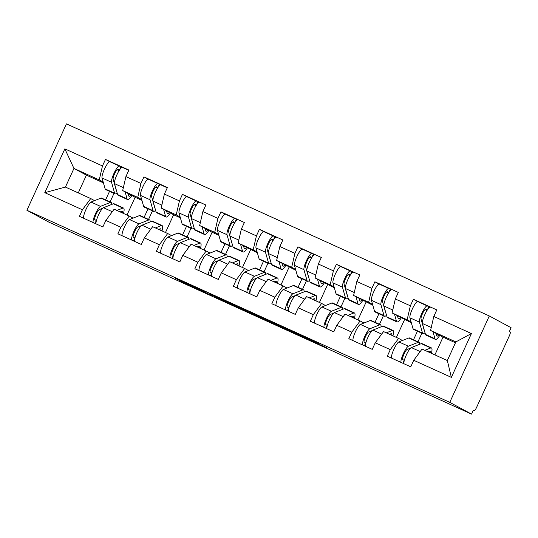<?xml version="1.0" encoding="UTF-8"?>
<svg xmlns="http://www.w3.org/2000/svg" width="538" height="538" viewBox="0 0 538 538"><rect width="100%" height="100%" fill="white"/><g stroke="black" fill="none" stroke-linecap="round" stroke-linejoin="round"><path stroke-width="0.81" d="M205.112 291.757L175.368 278.254L184.393 283.129L213.041 296.182L194.285 287.01L205.112 291.757M318.523 343.547L284.461 327.81L296.404 334.051L326.956 347.898L295.342 333.392L289.437 330.204L318.604 343.379M471.55 414.119L48.689 222.033L26.9 210.271L449.761 402.357L471.55 414.119L473.279 410.339L474.092 410.776A4.156 0.861 114.4 0 0 474.106 410.783A4.156 0.861 114.4 0 0 476.581 407.407L509.217 336.136A4.156 0.861 114.4 0 0 510.185 331.946L509.372 331.509L511.1 327.729L489.311 315.967L449.761 402.357M242.618 308.805L209.148 293.593L221.098 299.841L251.643 313.688L242.618 308.805M248.778 311.563L280.278 325.914L289.303 330.789L257.507 315.981L255.53 315.12L259.403 317.218L255.98 315.658L248.778 311.563M417.965 341.798L421.879 333.237M379.478 324.313L383.392 315.752M340.991 306.828L344.912 298.267M302.504 289.35L306.425 280.789M264.017 271.865L267.937 263.304M225.53 254.38L229.45 245.819M187.042 236.902L190.963 228.341M148.555 219.417L152.476 210.856M489.311 315.967L66.45 123.881L26.9 210.271M417.602 301.556L413.366 299.269L410.366 305.813L407.138 319.78L411.079 321.906M413.366 299.269L436.802 309.915L433.803 316.458L471.423 333.553L451.362 377.373L413.735 360.285L410.743 366.835L387.299 356.183L390.299 349.639L375.248 342.8L372.256 349.35L348.819 338.705L351.812 332.154L336.768 325.322L333.768 331.865L310.332 321.22L313.324 314.669L298.281 307.837L295.281 314.387L271.845 303.741L274.844 297.191L259.793 290.352L256.794 296.902L233.357 286.256L236.357 279.706L221.306 272.874L218.307 279.417L194.87 268.771L197.87 262.228L182.819 255.389L179.82 261.939L156.383 251.293L159.382 244.743L144.332 237.904L141.333 244.454L117.896 233.808L120.895 227.258L105.845 220.425L102.845 226.969L79.409 216.323L82.408 209.78L44.782 192.685L64.849 148.865L102.469 165.953L99.248 179.921L103.188 182.046M109.712 161.696L105.468 159.409L102.469 165.953M105.468 159.409L128.905 170.055L125.912 176.599L140.956 183.438L137.735 197.399L141.676 199.531M148.199 179.174L143.955 176.888L140.956 183.438M143.955 176.888L167.392 187.533L164.393 194.084L179.443 200.923L176.222 214.884L180.163 217.009M186.679 196.659L182.443 194.373L179.443 200.923M182.443 194.373L205.879 205.018L202.88 211.569L217.93 218.401L214.702 232.369L218.643 234.494M225.166 214.144L220.93 211.851L217.93 218.401M220.93 211.851L244.366 222.503L241.367 229.047L256.418 235.886L253.19 249.847L257.13 251.972M263.654 231.622L259.417 229.336L256.418 235.886M259.417 229.336L282.853 239.982L279.854 246.532L294.905 253.364L291.677 267.332L295.618 269.457M302.141 249.107L297.904 246.821L294.905 253.364M297.904 246.821L321.341 257.467L318.341 264.017L333.392 270.849L330.164 284.81L334.105 286.942M340.628 266.592L336.391 264.299L333.392 270.849M336.391 264.299L359.828 274.945L356.829 281.495L371.879 288.334L368.651 302.295L372.592 304.421M379.115 284.071L374.878 281.784L371.879 288.334M374.878 281.784L398.315 292.43L395.316 298.98L410.366 305.813M402.458 340.493L398.604 338.415L390.299 349.639M375.248 342.8L383.554 331.583L398.604 338.415M407.138 319.78L392.088 312.941L411.314 322.739M413.507 339.774L417.427 331.213M396.405 337.413L404.536 319.659M395.316 298.98L392.088 312.941M363.97 323.015L360.117 320.93L351.812 332.154M336.768 325.322L345.073 314.098L360.117 320.93M368.651 302.295L353.6 295.463L372.827 305.254M375.02 322.289L378.94 313.728M357.918 319.935L366.048 302.174M356.829 281.495L353.6 295.463M325.483 305.53L321.63 303.452L313.324 314.669M298.281 307.837L306.586 296.613L321.63 303.452M330.164 284.81L315.113 277.978L334.34 287.776M336.532 304.804L340.453 296.243M319.431 302.45L327.561 284.696M318.341 264.017L315.113 277.978M286.996 288.045L283.143 285.967L274.844 297.191M259.793 290.352L268.099 279.135L283.143 285.967M291.677 267.332L276.633 260.493L295.853 270.291M298.045 287.326L301.966 278.765M280.944 284.965L289.074 267.211M279.854 246.532L276.633 260.493M248.509 270.567L244.662 268.482L236.357 279.706M221.306 272.874L229.612 261.65L244.662 268.482M253.19 249.847L238.146 243.015L257.372 252.813M259.558 269.841L263.479 261.28M242.456 267.487L250.587 249.726M241.367 229.047L238.146 243.015M210.022 253.082L206.175 251.004L197.87 262.228M182.819 255.389L191.124 244.165L206.175 251.004M214.702 232.369L199.659 225.53L212.1 232.248L218.885 235.328M221.071 252.356L224.992 243.795M203.969 250.002L212.1 232.248M202.88 211.569L199.659 225.53M171.541 235.597L167.688 233.519L159.382 244.743M144.332 237.904L152.637 226.686L167.688 233.519M176.222 214.884L161.171 208.045L173.613 214.763L180.398 217.843M182.584 234.877L186.504 226.316M165.482 232.524L173.613 214.763M164.393 194.084L161.171 208.045M133.054 218.119L129.201 216.041L120.895 227.258M105.845 220.425L114.15 209.201L129.201 216.041M137.735 197.399L122.684 190.566L135.125 197.285L141.911 200.365M144.097 217.392L148.017 208.831M126.995 215.039L135.125 197.285M125.912 176.599L122.684 190.566M110.068 201.932L113.989 193.377M94.567 200.634L90.714 198.556L82.408 209.78M99.248 179.921L73.955 168.434L65.428 187.069L90.714 198.556M103.424 182.88L86.403 175.146L73.955 168.434L64.849 148.865M105.609 199.907L109.53 191.346M86.403 175.146L78.272 192.907M65.428 187.069L44.782 192.685M413.735 360.285L422.041 349.061L447.334 360.547L455.861 341.912L430.575 330.426L443.023 337.144L455.457 342.793M434.892 354.898L443.023 337.144M447.334 360.547L451.362 377.373M433.803 316.458L430.575 330.426M471.423 333.553L455.861 341.912M214.487 296.048L221.017 299.713L232.887 305.033L214.507 295.994M264.763 319L251.67 313.029L264.918 319.29L266.895 320.157L264.824 318.852M130.956 195.025A10.249 2.132 -65.6 0 1 129.039 196.256A10.249 2.132 -65.6 0 1 129.006 196.242A10.249 2.132 -65.6 0 1 128.696 195.771L128.037 193.458M125.098 191.871L127.089 198.885A13.854 2.878 114.4 0 0 127.513 199.517A13.854 2.878 114.4 0 0 127.546 199.531A13.854 2.878 114.4 0 0 131.877 195.529M122.355 167.392L128.784 170.317L122.375 167.405A9.139 1.903 114.4 0 0 122.355 167.392A9.139 1.903 114.4 0 0 117.311 173.935A9.139 1.903 114.4 0 0 114.486 183.613L117.587 194.568A13.854 2.878 114.4 0 0 118.01 195.2A13.854 2.878 114.4 0 0 118.051 195.22A13.854 2.878 114.4 0 0 118.084 195.233M116.437 190.492A10.249 2.132 -65.6 0 1 116.235 190.116L113.135 179.154A5.541 1.15 -65.6 0 1 114.843 173.29A5.541 1.15 -65.6 0 1 117.903 169.322A5.541 1.15 -65.6 0 1 117.916 169.335L119.423 170.142M121.998 167.379L119.416 166.06A9.139 1.903 114.4 0 0 119.389 166.047A9.139 1.903 114.4 0 0 114.345 172.59A9.139 1.903 114.4 0 0 111.527 182.268L114.628 193.223A13.854 2.878 114.4 0 0 115.051 193.855A13.854 2.878 114.4 0 0 115.085 193.875A13.854 2.878 114.4 0 0 117.102 192.846M119.369 166.034L109.92 161.743A9.139 1.903 114.4 0 0 109.893 161.73A9.139 1.903 114.4 0 0 104.849 168.273A9.139 1.903 114.4 0 0 102.025 177.95L105.132 188.912A13.854 2.878 114.4 0 0 105.556 189.544A13.854 2.878 114.4 0 0 105.589 189.558A13.854 2.878 114.4 0 0 105.63 189.578M117.116 169.712L119.039 170.748M93.067 222.53A9.139 1.903 -65.6 0 1 95.508 213.714A9.139 1.903 -65.6 0 1 100.492 206.363L110.411 202.429A13.854 2.878 -65.6 0 1 111.097 202.402A13.854 2.878 -65.6 0 1 111.131 202.416A13.854 2.878 -65.6 0 1 111.655 204.46M122.469 212.981A10.249 2.132 114.4 0 0 122.092 211.353A10.249 2.132 114.4 0 0 122.065 211.34A10.249 2.132 114.4 0 0 121.561 211.36L120.142 211.925M116.907 210.452L122.872 208.092A13.854 2.878 -65.6 0 1 123.552 208.058A13.854 2.878 -65.6 0 1 123.592 208.078A13.854 2.878 -65.6 0 1 123.518 213.458M96.423 220.546L94.856 219.706A5.541 1.15 114.4 0 1 95.892 214.689A5.541 1.15 114.4 0 1 99.18 209.632L102.704 208.24M96.026 223.875A9.139 1.903 -65.6 0 1 98.467 215.059A9.139 1.903 -65.6 0 1 103.451 207.708L113.37 203.774A13.854 2.878 -65.6 0 1 114.056 203.747A13.854 2.878 -65.6 0 1 114.09 203.761M83.572 218.213A9.139 1.903 -65.6 0 1 86.006 209.396A9.139 1.903 -65.6 0 1 90.996 202.053L100.915 198.119A13.854 2.878 -65.6 0 1 101.595 198.085A13.854 2.878 -65.6 0 1 101.635 198.105M169.443 212.51A10.249 2.132 -65.6 0 1 167.52 213.734A10.249 2.132 -65.6 0 1 167.493 213.721A10.249 2.132 -65.6 0 1 167.183 213.256L166.524 210.936M163.586 209.349L165.576 216.37A13.854 2.878 114.4 0 0 165.993 216.996A13.854 2.878 114.4 0 0 166.034 217.016A13.854 2.878 114.4 0 0 170.364 213.008M160.842 184.877L167.271 187.796L160.862 184.884A9.139 1.903 114.4 0 0 160.842 184.877A9.139 1.903 114.4 0 0 155.791 191.414A9.139 1.903 114.4 0 0 152.974 201.091L156.074 212.053A13.854 2.878 114.4 0 0 156.497 212.685A13.854 2.878 114.4 0 0 156.538 212.698A13.854 2.878 114.4 0 0 156.571 212.718M154.924 207.977A10.249 2.132 -65.6 0 1 154.722 207.601L151.622 196.639A5.541 1.15 -65.6 0 1 153.33 190.775A5.541 1.15 -65.6 0 1 156.39 186.807L157.91 187.627M160.485 184.864L157.903 183.539A9.139 1.903 114.4 0 0 157.876 183.532A9.139 1.903 114.4 0 0 152.832 190.069A9.139 1.903 114.4 0 0 150.015 199.746L153.115 210.708A13.854 2.878 114.4 0 0 153.538 211.34A13.854 2.878 114.4 0 0 153.572 211.353A13.854 2.878 114.4 0 0 155.59 210.331M148.38 179.215L157.876 183.532L148.407 179.228A9.139 1.903 114.4 0 0 148.38 179.215A9.139 1.903 114.4 0 0 143.337 185.758A9.139 1.903 114.4 0 0 140.512 195.435L143.619 206.39A13.854 2.878 114.4 0 0 144.036 207.022A13.854 2.878 114.4 0 0 144.076 207.043A13.854 2.878 114.4 0 0 144.117 207.056M155.603 187.197L157.526 188.233M207.924 229.995A10.249 2.132 -65.6 0 1 206.007 231.219A10.249 2.132 -65.6 0 1 205.98 231.206A10.249 2.132 -65.6 0 1 205.671 230.741L205.012 228.421M202.073 226.834L204.057 233.848A13.854 2.878 114.4 0 0 204.48 234.481A13.854 2.878 114.4 0 0 204.521 234.501A13.854 2.878 114.4 0 0 208.852 230.493M199.322 202.355L199.349 202.369A9.139 1.903 114.4 0 0 199.322 202.355A9.139 1.903 114.4 0 0 194.279 208.899A9.139 1.903 114.4 0 0 191.461 218.576L194.561 229.538A13.854 2.878 114.4 0 0 194.985 230.163A13.854 2.878 114.4 0 0 195.018 230.183A13.854 2.878 114.4 0 0 195.059 230.197M193.411 225.456A10.249 2.132 -65.6 0 1 193.209 225.079L190.109 214.117A5.541 1.15 -65.6 0 1 191.817 208.253A5.541 1.15 -65.6 0 1 194.877 204.292L196.397 205.112M198.973 202.349L196.39 201.024A9.139 1.903 114.4 0 0 196.363 201.01A9.139 1.903 114.4 0 0 191.32 207.554A9.139 1.903 114.4 0 0 188.502 217.231L191.602 228.193A13.854 2.878 114.4 0 0 192.026 228.818A13.854 2.878 114.4 0 0 192.059 228.838A13.854 2.878 114.4 0 0 194.077 227.809M196.336 201.004L186.888 196.706A9.139 1.903 114.4 0 0 186.868 196.7A9.139 1.903 114.4 0 0 181.824 203.236A9.139 1.903 114.4 0 0 178.999 212.913L182.1 223.875A13.854 2.878 114.4 0 0 182.523 224.507A13.854 2.878 114.4 0 0 182.564 224.521A13.854 2.878 114.4 0 0 182.604 224.541M194.09 204.682L196.014 205.718M246.411 247.473A10.249 2.132 -65.6 0 1 244.494 248.704A10.249 2.132 -65.6 0 1 244.467 248.691A10.249 2.132 -65.6 0 1 244.158 248.22L243.499 245.906M240.56 244.319L242.544 251.333A13.854 2.878 114.4 0 0 242.968 251.966A13.854 2.878 114.4 0 0 243.008 251.979A13.854 2.878 114.4 0 0 247.339 247.978M237.809 219.84L237.836 219.854A9.139 1.903 114.4 0 0 237.809 219.84A9.139 1.903 114.4 0 0 232.766 226.384A9.139 1.903 114.4 0 0 229.948 236.054L233.048 247.016A13.854 2.878 114.4 0 0 233.472 247.648A13.854 2.878 114.4 0 0 233.505 247.668A13.854 2.878 114.4 0 0 233.546 247.682M231.891 242.941A10.249 2.132 -65.6 0 1 231.696 242.564L228.596 231.602A5.541 1.15 -65.6 0 1 230.304 225.738A5.541 1.15 -65.6 0 1 233.364 221.77A5.541 1.15 -65.6 0 1 233.378 221.777L234.884 222.591M237.46 219.827L234.877 218.509A9.139 1.903 114.4 0 0 234.85 218.495A9.139 1.903 114.4 0 0 229.807 225.039A9.139 1.903 114.4 0 0 226.989 234.709L230.089 245.671A13.854 2.878 114.4 0 0 230.513 246.303A13.854 2.878 114.4 0 0 230.546 246.323A13.854 2.878 114.4 0 0 232.557 245.294M225.355 214.178L234.85 218.495L225.375 214.191A9.139 1.903 114.4 0 0 225.355 214.178A9.139 1.903 114.4 0 0 220.311 220.721A9.139 1.903 114.4 0 0 217.486 230.399L220.587 241.36A13.854 2.878 114.4 0 0 221.01 241.986A13.854 2.878 114.4 0 0 221.051 242.006A13.854 2.878 114.4 0 0 221.084 242.019M232.577 222.16L234.501 223.196M284.898 264.958A10.249 2.132 -65.6 0 1 282.981 266.182A10.249 2.132 -65.6 0 1 282.954 266.169A10.249 2.132 -65.6 0 1 282.645 265.705L281.986 263.385M279.047 261.798L281.031 268.812A13.854 2.878 114.4 0 0 281.455 269.444A13.854 2.878 114.4 0 0 281.495 269.464A13.854 2.878 114.4 0 0 285.826 265.456M276.297 237.319L276.324 237.332A9.139 1.903 114.4 0 0 276.297 237.319A9.139 1.903 114.4 0 0 271.253 243.862A9.139 1.903 114.4 0 0 268.435 253.539L271.535 264.501A13.854 2.878 114.4 0 0 271.959 265.133A13.854 2.878 114.4 0 0 271.993 265.147A13.854 2.878 114.4 0 0 272.033 265.167M270.379 260.426A10.249 2.132 -65.6 0 1 270.184 260.042L267.083 249.087A5.541 1.15 -65.6 0 1 268.792 243.223A5.541 1.15 -65.6 0 1 271.851 239.255A5.541 1.15 -65.6 0 1 271.865 239.262L273.365 240.076M275.94 237.312L273.365 235.987A9.139 1.903 114.4 0 0 273.338 235.974A9.139 1.903 114.4 0 0 268.294 242.517A9.139 1.903 114.4 0 0 265.469 252.194L268.576 263.156A13.854 2.878 114.4 0 0 269 263.788A13.854 2.878 114.4 0 0 269.034 263.802A13.854 2.878 114.4 0 0 271.044 262.779M273.311 235.967L263.862 231.676A9.139 1.903 114.4 0 0 263.842 231.663A9.139 1.903 114.4 0 0 258.798 238.206A9.139 1.903 114.4 0 0 255.974 247.883L259.074 258.839A13.854 2.878 114.4 0 0 259.498 259.471A13.854 2.878 114.4 0 0 259.538 259.491A13.854 2.878 114.4 0 0 259.572 259.504M271.065 239.645L272.981 240.681M323.385 282.443A10.249 2.132 -65.6 0 1 321.468 283.667A10.249 2.132 -65.6 0 1 321.125 283.19L320.473 280.87M317.534 279.283L319.518 286.297A13.854 2.878 114.4 0 0 319.942 286.929A13.854 2.878 114.4 0 0 319.982 286.949A13.854 2.878 114.4 0 0 324.313 282.941M314.784 254.804L314.811 254.817A9.139 1.903 114.4 0 0 314.784 254.804A9.139 1.903 114.4 0 0 309.74 261.347A9.139 1.903 114.4 0 0 306.922 271.024L310.022 281.986A13.854 2.878 114.4 0 0 310.446 282.611A13.854 2.878 114.4 0 0 310.48 282.632A13.854 2.878 114.4 0 0 310.52 282.645M308.866 277.904A10.249 2.132 -65.6 0 1 308.671 277.527L305.571 266.566A5.541 1.15 -65.6 0 1 307.279 260.701A5.541 1.15 -65.6 0 1 310.332 256.74A5.541 1.15 -65.6 0 1 310.352 256.747L311.852 257.554M314.427 254.79L311.852 253.472A9.139 1.903 114.4 0 0 306.781 260.002A9.139 1.903 114.4 0 0 303.957 269.679L307.064 280.641A13.854 2.878 114.4 0 0 307.487 281.266A13.854 2.878 114.4 0 0 307.521 281.287A13.854 2.878 114.4 0 0 309.532 280.258M311.798 253.452L302.349 249.155A9.139 1.903 114.4 0 0 302.329 249.148A9.139 1.903 114.4 0 0 297.285 255.684A9.139 1.903 114.4 0 0 294.461 265.362L297.561 276.324A13.854 2.878 114.4 0 0 297.985 276.956A13.854 2.878 114.4 0 0 298.025 276.969A13.854 2.878 114.4 0 0 298.059 276.989M309.552 257.124L311.468 258.159M311.852 253.472A9.139 1.903 114.4 0 0 311.825 253.459L302.329 249.148M131.554 240.015A9.139 1.903 -65.6 0 1 133.996 231.199A9.139 1.903 -65.6 0 1 138.979 223.848L148.898 219.914A13.854 2.878 -65.6 0 1 149.577 219.881A13.854 2.878 -65.6 0 1 149.618 219.901A13.854 2.878 -65.6 0 1 150.142 221.938M160.956 230.466A10.249 2.132 114.4 0 0 160.58 228.832A10.249 2.132 114.4 0 0 160.553 228.818A10.249 2.132 114.4 0 0 160.048 228.845L158.629 229.403M155.395 227.937L161.36 225.577A13.854 2.878 -65.6 0 1 162.039 225.543A13.854 2.878 -65.6 0 1 162.079 225.563A13.854 2.878 -65.6 0 1 162.005 230.943M134.91 238.031L133.343 237.184A5.541 1.15 114.4 0 1 134.379 232.174A5.541 1.15 114.4 0 1 137.667 227.117L141.191 225.718M134.513 241.36A9.139 1.903 -65.6 0 1 136.955 232.544A9.139 1.903 -65.6 0 1 141.938 225.193L151.857 221.259A13.854 2.878 -65.6 0 1 152.543 221.226A13.854 2.878 -65.6 0 1 152.577 221.246M122.059 235.698A9.139 1.903 -65.6 0 1 124.493 226.881A9.139 1.903 -65.6 0 1 129.483 219.531L139.403 215.603A13.854 2.878 -65.6 0 1 140.082 215.57A13.854 2.878 -65.6 0 1 140.122 215.583M170.042 257.494A9.139 1.903 -65.6 0 1 172.483 248.677A9.139 1.903 -65.6 0 1 177.466 241.327L187.385 237.399A13.854 2.878 -65.6 0 1 188.065 237.366A13.854 2.878 -65.6 0 1 188.105 237.386A13.854 2.878 -65.6 0 1 188.623 239.423M199.443 247.944A10.249 2.132 114.4 0 0 199.067 246.317A10.249 2.132 114.4 0 0 199.033 246.303A10.249 2.132 114.4 0 0 198.529 246.33L197.116 246.888M193.882 245.422L199.847 243.055A13.854 2.878 -65.6 0 1 200.526 243.021A13.854 2.878 -65.6 0 1 200.56 243.041A13.854 2.878 -65.6 0 1 200.492 248.421M173.397 255.51L171.83 254.669A5.541 1.15 114.4 0 1 172.866 249.659A5.541 1.15 114.4 0 1 176.155 244.602L179.679 243.203M173.001 258.839A9.139 1.903 -65.6 0 1 175.442 250.022A9.139 1.903 -65.6 0 1 180.425 242.672L190.344 238.744A13.854 2.878 -65.6 0 1 191.03 238.711A13.854 2.878 -65.6 0 1 191.064 238.731M160.546 253.183A9.139 1.903 -65.6 0 1 162.98 244.366A9.139 1.903 -65.6 0 1 167.97 237.016L177.89 233.082A13.854 2.878 -65.6 0 1 178.569 233.048A13.854 2.878 -65.6 0 1 178.603 233.068M208.529 274.979A9.139 1.903 -65.6 0 1 210.97 266.162A9.139 1.903 -65.6 0 1 215.953 258.812L225.873 254.877A13.854 2.878 -65.6 0 1 226.552 254.851A13.854 2.878 -65.6 0 1 226.592 254.864A13.854 2.878 -65.6 0 1 227.11 256.908M237.93 265.429A10.249 2.132 114.4 0 0 237.547 263.802A10.249 2.132 114.4 0 0 237.52 263.788A10.249 2.132 114.4 0 0 237.016 263.808L235.604 264.373M232.369 262.9L238.334 260.54A13.854 2.878 -65.6 0 1 239.013 260.506A13.854 2.878 -65.6 0 1 239.047 260.526A13.854 2.878 -65.6 0 1 238.98 265.906M211.885 272.995L210.318 272.154A5.541 1.15 114.4 0 1 211.353 267.137A5.541 1.15 114.4 0 1 214.642 262.08L218.166 260.688M211.488 276.324A9.139 1.903 -65.6 0 1 213.929 267.507A9.139 1.903 -65.6 0 1 218.912 260.157L228.832 256.222A13.854 2.878 -65.6 0 1 229.511 256.196A13.854 2.878 -65.6 0 1 229.551 256.209M199.033 270.661A9.139 1.903 -65.6 0 1 201.468 261.845A9.139 1.903 -65.6 0 1 206.451 254.494L216.377 250.567A13.854 2.878 -65.6 0 1 217.056 250.533A13.854 2.878 -65.6 0 1 217.09 250.553M247.016 292.457A9.139 1.903 -65.6 0 1 249.45 283.647A9.139 1.903 -65.6 0 1 254.44 276.297L264.36 272.363A13.854 2.878 -65.6 0 1 265.039 272.329A13.854 2.878 -65.6 0 1 265.079 272.349A13.854 2.878 -65.6 0 1 265.597 274.387M276.418 282.907A10.249 2.132 114.4 0 0 276.034 281.28A10.249 2.132 114.4 0 0 276.007 281.266A10.249 2.132 114.4 0 0 275.503 281.293L274.091 281.851M270.856 280.385L276.814 278.025A13.854 2.878 -65.6 0 1 277.5 277.991A13.854 2.878 -65.6 0 1 277.534 278.005A13.854 2.878 -65.6 0 1 277.467 283.385M250.372 290.48L248.805 289.632A5.541 1.15 114.4 0 1 249.84 284.622A5.541 1.15 114.4 0 1 253.129 279.565L256.653 278.166M249.975 293.802A9.139 1.903 -65.6 0 1 252.416 284.992A9.139 1.903 -65.6 0 1 257.399 277.642L267.319 273.707A13.854 2.878 -65.6 0 1 267.998 273.674A13.854 2.878 -65.6 0 1 268.038 273.694M237.514 288.146A9.139 1.903 -65.6 0 1 239.955 279.33A9.139 1.903 -65.6 0 1 244.938 271.979L254.857 268.045A13.854 2.878 -65.6 0 1 255.543 268.018A13.854 2.878 -65.6 0 1 255.577 268.032M285.503 309.942A9.139 1.903 -65.6 0 1 287.938 301.125A9.139 1.903 -65.6 0 1 292.928 293.775L302.847 289.847A13.854 2.878 -65.6 0 1 303.526 289.814A13.854 2.878 -65.6 0 1 303.566 289.834A13.854 2.878 -65.6 0 1 304.084 291.872M314.905 300.392A10.249 2.132 114.4 0 0 314.522 298.765A10.249 2.132 114.4 0 0 314.495 298.751A10.249 2.132 114.4 0 0 313.99 298.778L312.578 299.336M309.343 297.87L315.302 295.503A13.854 2.878 -65.6 0 1 315.988 295.47A13.854 2.878 -65.6 0 1 316.021 295.49A13.854 2.878 -65.6 0 1 315.954 300.87M288.852 307.958L287.285 307.117A5.541 1.15 114.4 0 1 288.321 302.107A5.541 1.15 114.4 0 1 291.616 297.05L295.14 295.651M288.462 311.287A9.139 1.903 -65.6 0 1 290.903 302.47A9.139 1.903 -65.6 0 1 295.887 295.12L305.806 291.192A13.854 2.878 -65.6 0 1 306.485 291.159A13.854 2.878 -65.6 0 1 306.526 291.179M276.001 305.631A9.139 1.903 -65.6 0 1 278.442 296.815A9.139 1.903 -65.6 0 1 283.425 289.464L293.344 285.53A13.854 2.878 -65.6 0 1 294.03 285.496A13.854 2.878 -65.6 0 1 294.064 285.517M361.872 299.922A10.249 2.132 -65.6 0 1 359.956 301.152A10.249 2.132 -65.6 0 1 359.929 301.139A10.249 2.132 -65.6 0 1 359.613 300.668L358.96 298.348M356.022 296.768L358.005 303.782A13.854 2.878 114.4 0 0 358.429 304.407A13.854 2.878 114.4 0 0 358.469 304.427A13.854 2.878 114.4 0 0 362.8 300.426M353.271 272.289L353.298 272.302A9.139 1.903 114.4 0 0 353.271 272.289A9.139 1.903 114.4 0 0 348.227 278.832A9.139 1.903 114.4 0 0 345.409 288.502L348.51 299.464A13.854 2.878 114.4 0 0 348.933 300.096A13.854 2.878 114.4 0 0 348.967 300.117A13.854 2.878 114.4 0 0 349.007 300.13M347.353 295.389A10.249 2.132 -65.6 0 1 347.158 295.012L344.058 284.051A5.541 1.15 -65.6 0 1 345.766 278.186A5.541 1.15 -65.6 0 1 348.819 274.219L350.339 275.039M352.915 272.275L350.332 270.957A9.139 1.903 114.4 0 0 350.312 270.944A9.139 1.903 114.4 0 0 345.268 277.487A9.139 1.903 114.4 0 0 342.444 287.157L345.551 298.119A13.854 2.878 114.4 0 0 345.968 298.751A13.854 2.878 114.4 0 0 346.008 298.772A13.854 2.878 114.4 0 0 348.019 297.743M350.285 270.93L340.836 266.64A9.139 1.903 114.4 0 0 340.81 266.626A9.139 1.903 114.4 0 0 335.766 273.169A9.139 1.903 114.4 0 0 332.948 282.847L336.048 293.809A13.854 2.878 114.4 0 0 336.472 294.434A13.854 2.878 114.4 0 0 336.512 294.454A13.854 2.878 114.4 0 0 336.546 294.468M348.039 274.609L349.956 275.644M323.99 327.427A9.139 1.903 -65.6 0 1 326.425 318.61A9.139 1.903 -65.6 0 1 331.415 311.26L341.334 307.326A13.854 2.878 -65.6 0 1 342.013 307.292A13.854 2.878 -65.6 0 1 342.047 307.312A13.854 2.878 -65.6 0 1 342.571 309.357M353.385 317.877A10.249 2.132 114.4 0 0 353.009 316.25A10.249 2.132 114.4 0 0 352.982 316.236A10.249 2.132 114.4 0 0 352.477 316.257L351.065 316.821M347.83 315.349L353.789 312.988A13.854 2.878 -65.6 0 1 354.475 312.955A13.854 2.878 -65.6 0 1 354.508 312.975A13.854 2.878 -65.6 0 1 354.441 318.355M327.339 325.443L325.772 324.596A5.541 1.15 114.4 0 1 326.808 319.585A5.541 1.15 114.4 0 1 330.097 314.528L333.627 313.129M326.949 328.772A9.139 1.903 -65.6 0 1 329.384 319.955A9.139 1.903 -65.6 0 1 334.374 312.605L344.293 308.671A13.854 2.878 -65.6 0 1 344.972 308.637A13.854 2.878 -65.6 0 1 345.013 308.657M314.488 323.109A9.139 1.903 -65.6 0 1 316.929 314.293A9.139 1.903 -65.6 0 1 321.912 306.942L331.832 303.015A13.854 2.878 -65.6 0 1 332.518 302.981A13.854 2.878 -65.6 0 1 332.551 303.002M400.359 317.407A10.249 2.132 -65.6 0 1 398.443 318.63A10.249 2.132 -65.6 0 1 398.416 318.617A10.249 2.132 -65.6 0 1 398.1 318.153L397.447 315.833M394.509 314.246L396.493 321.26A13.854 2.878 114.4 0 0 396.916 321.892A13.854 2.878 114.4 0 0 396.95 321.912A13.854 2.878 114.4 0 0 401.287 317.904M391.758 289.767L391.785 289.78A9.139 1.903 114.4 0 0 391.758 289.767A9.139 1.903 114.4 0 0 386.714 296.31A9.139 1.903 114.4 0 0 383.89 305.988L386.997 316.949A13.854 2.878 114.4 0 0 387.421 317.581A13.854 2.878 114.4 0 0 387.454 317.595A13.854 2.878 114.4 0 0 387.495 317.615M385.84 312.874A10.249 2.132 -65.6 0 1 385.645 312.491L382.538 301.536A5.541 1.15 -65.6 0 1 384.253 295.671A5.541 1.15 -65.6 0 1 387.306 291.704A5.541 1.15 -65.6 0 1 387.32 291.71L388.826 292.524M391.402 289.76L388.819 288.435A9.139 1.903 114.4 0 0 383.755 294.965A9.139 1.903 114.4 0 0 380.931 304.642L384.031 315.604A13.854 2.878 114.4 0 0 384.455 316.236A13.854 2.878 114.4 0 0 384.495 316.25A13.854 2.878 114.4 0 0 386.506 315.228M388.772 288.415L379.324 284.125A9.139 1.903 114.4 0 0 379.297 284.111A9.139 1.903 114.4 0 0 374.253 290.654A9.139 1.903 114.4 0 0 371.435 300.325L374.535 311.287A13.854 2.878 114.4 0 0 374.959 311.919A13.854 2.878 114.4 0 0 374.993 311.939A13.854 2.878 114.4 0 0 375.033 311.953M386.526 292.094L388.443 293.129M388.819 288.435A9.139 1.903 114.4 0 0 388.799 288.422L379.297 284.111M362.478 344.905A9.139 1.903 -65.6 0 1 364.912 336.095A9.139 1.903 -65.6 0 1 369.902 328.745L379.821 324.811A13.854 2.878 -65.6 0 1 380.5 324.777A13.854 2.878 -65.6 0 1 380.534 324.797A13.854 2.878 -65.6 0 1 381.059 326.835M391.872 335.356A10.249 2.132 114.4 0 0 391.496 333.728A10.249 2.132 114.4 0 0 391.469 333.715A10.249 2.132 114.4 0 0 390.965 333.742L389.546 334.3M386.318 332.834L392.276 330.466A13.854 2.878 -65.6 0 1 392.962 330.44A13.854 2.878 -65.6 0 1 392.996 330.453A13.854 2.878 -65.6 0 1 392.928 335.833M365.827 342.921L364.26 342.081A5.541 1.15 114.4 0 1 365.295 337.07A5.541 1.15 114.4 0 1 368.584 332.013L372.114 330.614M365.436 346.25A9.139 1.903 -65.6 0 1 367.871 337.434A9.139 1.903 -65.6 0 1 372.861 330.09L382.78 326.156A13.854 2.878 -65.6 0 1 383.46 326.122A13.854 2.878 -65.6 0 1 383.5 326.142M352.975 340.594A9.139 1.903 -65.6 0 1 355.416 331.778A9.139 1.903 -65.6 0 1 360.399 324.427L370.319 320.493A13.854 2.878 -65.6 0 1 371.005 320.466A13.854 2.878 -65.6 0 1 371.038 320.48M438.847 334.892A10.249 2.132 -65.6 0 1 436.93 336.115A10.249 2.132 -65.6 0 1 436.903 336.102A10.249 2.132 -65.6 0 1 436.587 335.638L435.935 333.318M432.996 331.731L434.98 338.745A13.854 2.878 114.4 0 0 435.403 339.377A13.854 2.878 114.4 0 0 435.437 339.391A13.854 2.878 114.4 0 0 439.775 335.389M430.245 307.252L430.272 307.265A9.139 1.903 114.4 0 0 430.245 307.252A9.139 1.903 114.4 0 0 425.202 313.795A9.139 1.903 114.4 0 0 422.377 323.472L425.484 334.428A13.854 2.878 114.4 0 0 425.901 335.06A13.854 2.878 114.4 0 0 425.941 335.08A13.854 2.878 114.4 0 0 425.982 335.093M424.327 330.352A10.249 2.132 -65.6 0 1 424.132 329.976L421.025 319.014A5.541 1.15 -65.6 0 1 422.74 313.15A5.541 1.15 -65.6 0 1 425.793 309.189L427.313 310.002M429.889 307.238L427.306 305.92A9.139 1.903 114.4 0 0 427.286 305.907A9.139 1.903 114.4 0 0 422.243 312.45A9.139 1.903 114.4 0 0 419.418 322.127L422.518 333.083A13.854 2.878 114.4 0 0 422.942 333.715A13.854 2.878 114.4 0 0 422.982 333.735A13.854 2.878 114.4 0 0 424.993 332.706M427.259 305.893L417.811 301.603A9.139 1.903 114.4 0 0 417.784 301.589A9.139 1.903 114.4 0 0 412.74 308.133A9.139 1.903 114.4 0 0 409.922 317.81L413.023 328.772A13.854 2.878 114.4 0 0 413.446 329.404A13.854 2.878 114.4 0 0 413.48 329.417A13.854 2.878 114.4 0 0 413.52 329.438M425.013 309.572L426.93 310.608M400.958 362.39A9.139 1.903 -65.6 0 1 403.399 353.574A9.139 1.903 -65.6 0 1 408.382 346.223L418.302 342.296A13.854 2.878 -65.6 0 1 418.988 342.262A13.854 2.878 -65.6 0 1 419.021 342.276A13.854 2.878 -65.6 0 1 419.546 344.32M430.36 352.841A10.249 2.132 114.4 0 0 429.983 351.213A10.249 2.132 114.4 0 0 429.956 351.2A10.249 2.132 114.4 0 0 429.452 351.22L428.033 351.785M424.805 350.319L430.763 347.951A13.854 2.878 -65.6 0 1 431.442 347.918A13.854 2.878 -65.6 0 1 431.483 347.938A13.854 2.878 -65.6 0 1 431.415 353.318M404.314 360.406L402.747 359.566A5.541 1.15 114.4 0 1 403.782 354.549A5.541 1.15 114.4 0 1 407.071 349.498L410.602 348.099M403.924 363.735A9.139 1.903 -65.6 0 1 406.358 354.919A9.139 1.903 -65.6 0 1 411.348 347.568L421.267 343.641A13.854 2.878 -65.6 0 1 421.947 343.607A13.854 2.878 -65.6 0 1 421.987 343.621M391.462 358.073A9.139 1.903 -65.6 0 1 393.903 349.263A9.139 1.903 -65.6 0 1 398.887 341.912L408.806 337.978A13.854 2.878 -65.6 0 1 409.485 337.945A13.854 2.878 -65.6 0 1 409.526 337.965M187.634 283.788L187.311 284.494M184.702 282.457L184.393 283.129M232.974 304.387L232.725 304.932M275.422 323.668L275.1 324.374M272.484 322.329L272.174 323.002M268.724 320.628L268.536 321.038M119.389 170.129L120.889 166.854M111.527 182.268L102.025 177.95M114.628 193.223L105.132 188.912M123.357 187.641L114.486 183.613M127.089 198.885L117.587 194.568M94.997 223.404L96.329 220.499M103.451 207.708L112.287 211.723M113.37 203.774L122.872 208.092M90.996 202.053L100.492 206.363M100.915 198.119L110.411 202.429M157.876 187.607L159.376 184.339M150.015 199.746L140.512 195.435M153.115 210.708L143.619 206.39M161.844 205.119L152.974 201.091M165.576 216.37L156.074 212.053M196.363 205.092L197.863 201.817M188.502 217.231L178.999 212.913M191.602 228.193L182.1 223.875M200.331 222.604L191.461 218.576M204.057 233.848L194.561 229.538M234.85 222.577L236.35 219.302M226.989 234.709L217.486 230.399M230.089 245.671L220.587 241.36M238.818 240.089L229.948 236.054M242.544 251.333L233.048 247.016M273.338 240.056L274.837 236.781M265.469 252.194L255.974 247.883M268.576 263.156L259.074 258.839M277.305 257.567L268.435 253.539M281.031 268.812L271.535 264.501M311.825 257.541L313.324 254.266M303.957 269.679L294.461 265.362M307.064 280.641L297.561 276.324M315.793 275.053L306.922 271.024M319.518 286.297L310.022 281.986M133.485 240.889L134.816 237.984M141.938 225.193L150.774 229.201M151.857 221.259L161.36 225.577M129.483 219.531L138.979 223.848M139.403 215.603L148.898 219.914M171.972 258.368L173.303 255.463M180.425 242.672L189.262 246.686M190.344 238.744L199.847 243.055M167.97 237.016L177.466 241.327M177.89 233.082L187.385 237.399M210.459 275.853L211.79 272.948M218.912 260.157L227.742 264.171M228.832 256.222L238.334 260.54M206.451 254.494L215.953 258.812M216.377 250.567L225.873 254.877M248.946 293.338L250.278 290.426M257.399 277.642L266.229 281.65M267.319 273.707L276.814 278.025M244.938 271.979L254.44 276.297M254.857 268.045L264.36 272.363M287.433 310.816L288.758 307.911M295.887 295.12L304.716 299.135M305.806 291.192L315.302 295.503M283.425 289.464L292.928 293.775M293.344 285.53L302.847 289.847M350.312 275.026L351.812 271.751M342.444 287.157L332.948 282.847M345.551 298.119L336.048 293.809M354.28 292.537L345.409 288.502M358.005 303.782L348.51 299.464M325.914 328.301L327.245 325.396M334.374 312.605L343.204 316.62M344.293 308.671L353.789 312.988M321.912 306.942L331.415 311.26M331.832 303.015L341.334 307.326M388.799 292.504L390.292 289.229M380.931 304.642L371.435 300.325M384.031 315.604L374.535 311.287M392.767 310.016L383.89 305.988M396.493 321.26L386.997 316.949M364.401 345.786L365.732 342.874M372.861 330.09L381.691 334.098M382.78 326.156L392.276 330.466M360.399 324.427L369.902 328.745M370.319 320.493L379.821 324.811M427.28 309.989L428.779 306.714M419.418 322.127L409.922 317.81M422.518 333.083L413.023 328.772M431.254 327.501L422.377 323.472M434.98 338.745L425.484 334.428M402.888 363.264L404.22 360.359M411.348 347.568L420.178 351.583M421.267 343.641L430.763 347.951M398.887 341.912L408.382 346.223M408.806 337.978L418.302 342.296M233.149 304.461L232.887 305.033M127.546 199.531L118.051 195.22M115.085 193.875L105.589 189.558M119.389 166.047L109.893 161.73M114.056 203.747L123.552 208.058M101.595 198.085L111.097 202.402M166.034 217.016L156.538 212.698M153.572 211.353L144.076 207.043M204.521 234.501L195.018 230.183M192.059 228.838L182.564 224.521M196.363 201.01L186.868 196.7M243.008 251.979L233.505 247.668M230.546 246.323L221.051 242.006M281.495 269.464L271.993 265.147M269.034 263.802L259.538 259.491M273.338 235.974L263.842 231.663M319.982 286.949L310.48 282.632M307.521 281.287L298.025 276.969M152.543 221.226L162.039 225.543M140.082 215.57L149.577 219.881M191.03 238.711L200.526 243.021M178.569 233.048L188.065 237.366M229.511 256.196L239.013 260.506M217.056 250.533L226.552 254.851M267.998 273.674L277.5 277.991M255.543 268.018L265.039 272.329M306.485 291.159L315.988 295.47M294.03 285.496L303.526 289.814M358.469 304.427L348.967 300.117M346.008 298.772L336.512 294.454M350.312 270.944L340.81 266.626M344.972 308.637L354.475 312.955M332.518 302.981L342.013 307.292M396.95 321.912L387.454 317.595M384.495 316.25L374.993 311.939M383.46 326.122L392.962 330.44M371.005 320.466L380.5 324.777M435.437 339.391L425.941 335.08M422.982 333.735L413.48 329.417M427.286 305.907L417.784 301.589M421.947 343.607L431.442 347.918M409.485 337.945L418.988 342.262"/></g></svg>
